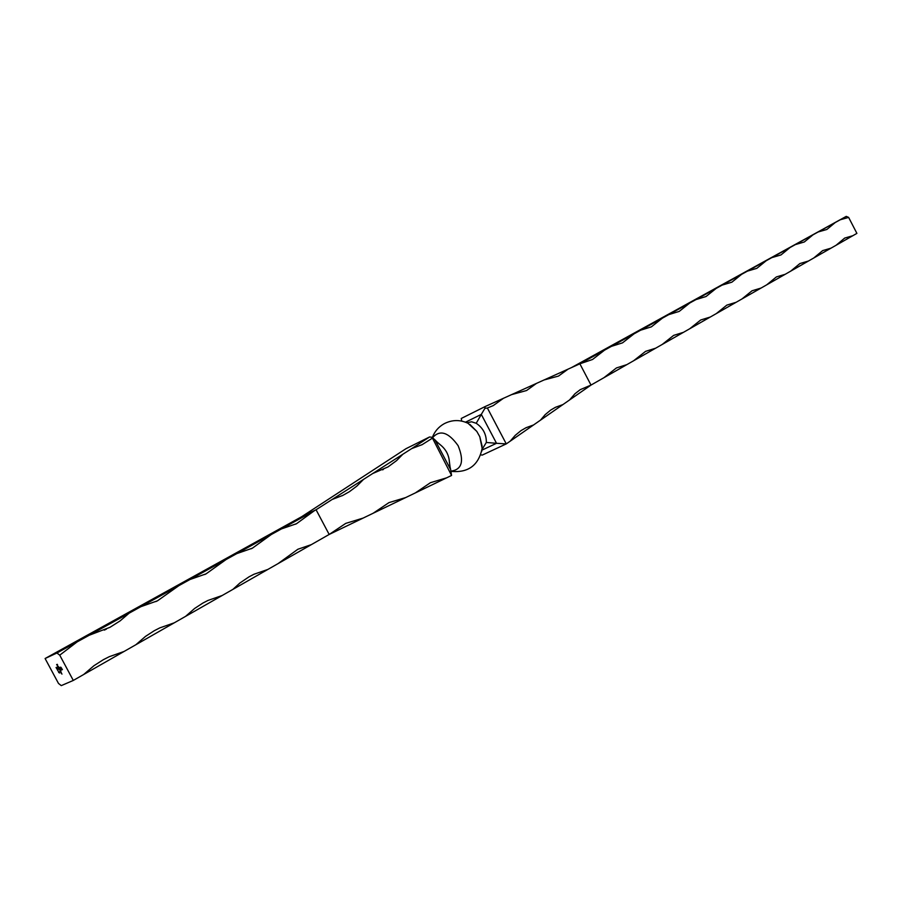 <?xml version="1.0" encoding="UTF-8"?>
<svg xmlns="http://www.w3.org/2000/svg" width="902" height="902" viewBox="0 0 902 902"><rect width="100%" height="100%" fill="white"/><g stroke="black" fill="none" stroke-linecap="round" stroke-linejoin="round"><path stroke-width="1.35" d="M57.818 670.096L57.277 669.104L57.502 669.983M58.686 671.979L58.382 671.415L58.754 671.945M58.653 672.464L59.284 672.024L59.6 673.027L58.686 672.283M57.829 667.018L58.54 666.691L57.863 666.826M58.923 668.089L58.213 667.164L58.923 668.089M45.1 658.516L56.927 653.003L59.735 655.168L73.299 680.435L61.268 685.621L58.495 683.445L45.1 658.516L301.572 516.767L316.072 509.754L329.174 534.458L345.748 523.385L363.145 518.075L329.174 534.458L311.348 544.628L297.863 549.262L278.03 563.637L311.348 544.628M60.705 671.404L59.983 670.479L60.705 671.404M60.581 672.148L61.032 671.787L61.313 672.836L60.626 671.967M61.257 673.399L61.99 674.076L61.291 673.219M58.81 668.844L59.25 668.483L59.915 670.186L58.844 668.664M57.345 665.563L57.875 666.522L57.446 665.507M60.761 667.153L62.407 669.588L61.291 670.085L59.949 668.889L61.144 669.814L62.125 669.374L60.964 667.514L59.543 667.818L61.28 668.224L61.776 669.081L60.75 668.213L60.998 669.431L59.261 667.604L60.761 667.153M58.078 671.02L57.694 670.321L58.145 670.987M57.209 668.968L56.623 667.987L57.277 668.923M56.623 664.763L57.243 664.312L57.627 665.033L56.657 664.582M314.448 510.645L296.51 523.712L281.469 528.899L316.072 509.754L363.506 479.413L356.888 486.077L349.401 491.691L342.873 495.378L332.139 499.471M271.344 534.491L252.368 548.19L236.809 553.602L281.469 528.899M226.199 559.465L206.073 573.864L189.984 579.501L236.809 553.602M178.855 585.657L157.489 600.811L140.859 606.685L189.984 579.501M129.166 613.146L120.101 620.892L109.988 627.307L89.23 635.245L140.859 606.685M56.927 653.003L89.23 635.245M76.941 642.044L59.735 655.168M73.299 680.435L124.059 651.469L109.243 656.701L103.347 659.689L93.966 665.699L83.649 674.527M124.059 651.469L174.311 622.797L159.801 627.893L154.276 630.712L145.504 636.395L135.875 644.727M174.311 622.797L222.174 595.5L207.99 600.439L202.803 603.111L194.584 608.489L185.564 616.382M222.174 595.5L267.804 569.466L253.958 574.258L249.076 576.795L239.876 583.03L232.896 589.378M267.804 569.466L278.03 563.637M415.303 492.943L430.457 482.683L446.58 477.857L363.145 518.075M449.636 465.015L450.65 469.592L434.989 439.905L432.047 437.301L451.564 475.455L446.58 477.857M432.024 438.406L422.181 444.63L411.673 448.61L402.822 454.27L396.587 460.618L388.018 466.909L372.718 473.516L363.506 479.413M373.135 513.261L388.965 502.617L405.72 497.554M450.65 469.592L451.564 475.455M301.572 516.767L406.047 448.655L429.555 436.974L432.047 437.301M434.989 439.905L438.248 443.198M449.365 462.512L449.365 461.542C448.79 454.822 445.825 449.275 440.458 444.923L439.601 444.325M450.899 471.182C461.959 469.649 464.372 461.159 458.137 445.712C448.418 432.114 439.872 429.442 432.509 437.718M481.691 451.462L482.142 448.407L479.785 436.703L476.797 431.382L468.025 423.286L465.184 422.068M411.673 448.61L429.555 436.974M372.718 473.516L402.822 454.27M482.04 449.478L486.325 442.465C486.471 434.392 483.1 427.999 476.222 423.286L471.588 421.775L467.067 422.801M465.533 422.181L481.296 414.39L476.222 423.286M486.325 442.465L496.517 443.299L481.296 414.39L484.926 408.302L484.949 406.644L579.873 363.81L591.013 385.075L569.489 400.014L574.98 393.734L580.268 389.641L591.013 385.075L626.856 364.622L616.438 367.937L603.923 377.712M461.711 421.087L461.26 418.46L484.949 406.644M503.632 398.165L493.27 405.584L487.384 408.008L506.27 443.897L482.232 455.104L480.755 454.845M487.384 408.008L484.926 408.302M481.961 450.132L496.517 443.299L506.27 443.897L510.149 441.213L515.211 435.373L520.973 430.649L526.035 427.717L533.567 424.955L540.445 420.185L545.214 414.604L550.671 410.094L555.463 407.298L562.893 404.592L569.489 400.014M562.893 404.592L540.445 420.185M533.567 424.955L510.149 441.213M568.091 369.121L558.507 376.078L543.94 380.001M536.543 383.339L526.576 390.521L511.344 394.693M848.59 217.416L840.247 219.772L846.245 216.379L848.624 217.393L856.9 233.381L852.785 235.726L844.7 238.072L836.086 245.265L852.785 235.726M836.086 245.265L830.99 248.163L822.68 250.598L813.728 258.017L830.99 248.163M813.728 258.017L808.463 261.016L799.916 263.542L790.614 271.198L808.463 261.016M790.614 271.198L785.168 274.309L776.385 276.937L766.7 284.84L785.168 274.309M766.7 284.84L761.062 288.054L752.031 290.782L741.951 298.968L761.062 288.054M741.951 298.968L736.111 302.294L726.82 305.124L716.312 313.592L736.111 302.294M716.312 313.592L710.269 317.042L700.707 319.985L689.748 328.745L710.269 317.042M689.748 328.745L683.479 332.319L673.647 335.386L662.203 344.463L683.479 332.319M662.203 344.463L655.698 348.172L645.573 351.363L633.61 360.766L655.698 348.172M633.61 360.766L626.856 364.622M840.247 219.772L835.218 222.546L826.875 229.458L818.17 231.972L812.973 234.847L804.325 241.973L795.361 244.6L789.994 247.565L781.008 254.916L771.774 257.645L766.215 260.723L756.868 268.311L747.375 271.152L741.613 274.332L731.894 282.168L722.096 285.122L716.143 288.426L706.018 296.521L695.927 299.611L689.748 303.027L679.206 311.404L668.788 314.618L662.384 318.169L651.379 326.84L640.634 330.2L633.993 333.875L622.515 342.861L611.421 346.357L604.52 350.179L592.524 359.492L579.873 363.81M581.068 363.145L604.52 350.179M611.421 346.357L633.993 333.875M640.634 330.2L662.384 318.169M668.788 314.618L689.748 303.027M695.927 299.611L716.143 288.426M722.096 285.122L741.613 274.332M747.375 271.152L766.215 260.723M771.774 257.645L789.994 247.565M795.361 244.6L812.973 234.847M818.17 231.972L835.218 222.546M846.245 216.379L571.462 367.599M60.265 670.536L60.039 671.156M56.725 667.254L56.025 667.581M59.295 668.078L58.574 668.416M58.483 667.232L58.258 667.841M58.326 667.818L58.923 668.055M58.765 668.156L58.292 667.288M58.54 666.679L57.931 666.95M57.559 665.496L57.852 666.364L57.412 665.541M62.396 669.577L61.291 670.085M61.437 668.1L62.125 669.374M61.539 668.044L60.964 667.514M60.614 667.322L59.543 667.818M61.099 669.374L60.423 668.359M60.524 668.303L59.949 668.574M59.927 668.585L59.374 667.548M57.908 669.431L57.254 669.735L58.01 669.724M57.3 668.292L56.567 668.63M56.646 668.596L57.232 668.337M468.025 423.286C460.031 419.543 452.094 419.689 444.224 423.692C438.564 426.86 434.606 431.483 432.329 437.549M450.921 471.363C468.194 473.043 478.601 465.398 482.142 448.407M449.365 461.542L450.042 466.83M440.458 444.923L436.951 441.89M479.785 436.703L482.142 446.219M476.797 431.382L469.897 424.414M106.413 629.134L104.271 630.126M157.489 600.811L155.742 601.623M206.073 573.864L204.641 574.54M252.368 548.19L251.162 548.766M296.51 523.712L295.495 524.197M342.873 495.378L341.881 495.841M383.35 469.468L382.572 469.852M422.181 444.63L421.561 444.934"/></g></svg>
